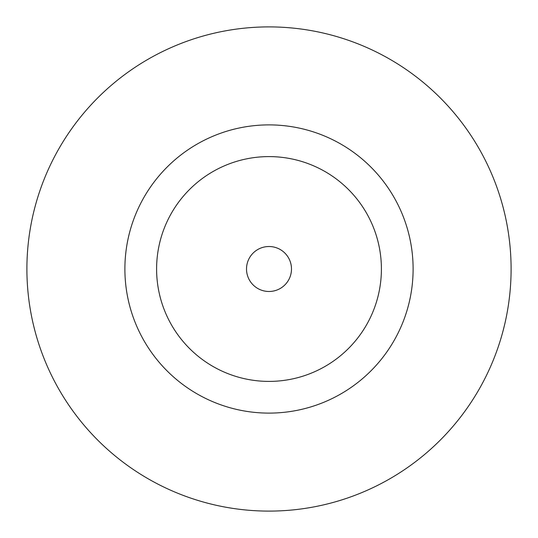 <?xml version="1.0" encoding="UTF-8"?>
<svg xmlns="http://www.w3.org/2000/svg" width="538" height="538" viewBox="0 0 538 538"><rect width="100%" height="100%" fill="white"/><g stroke="black" fill="none" stroke-linecap="round" stroke-linejoin="round"><path stroke-width="0.81" d="M291.482 269A22.482 22.482 0 0 0 269 246.518A22.482 22.482 0 0 0 246.518 269A22.482 22.482 0 0 0 269 291.482A22.482 22.482 0 0 0 291.482 269M413.11 269A144.11 144.11 0 0 0 269 124.89A144.11 144.11 0 0 0 124.89 269A144.11 144.11 0 0 0 269 413.11A144.11 144.11 0 0 0 413.11 269M511.1 269A242.1 242.1 0 0 0 269 26.9A242.1 242.1 0 0 0 26.9 269A242.1 242.1 0 0 0 269 511.1A242.1 242.1 0 0 0 511.1 269M156.598 269A112.402 112.402 0 0 0 269 381.402A112.402 112.402 0 0 0 381.402 269A112.402 112.402 0 0 0 269 156.598A112.402 112.402 0 0 0 156.598 269"/></g></svg>
